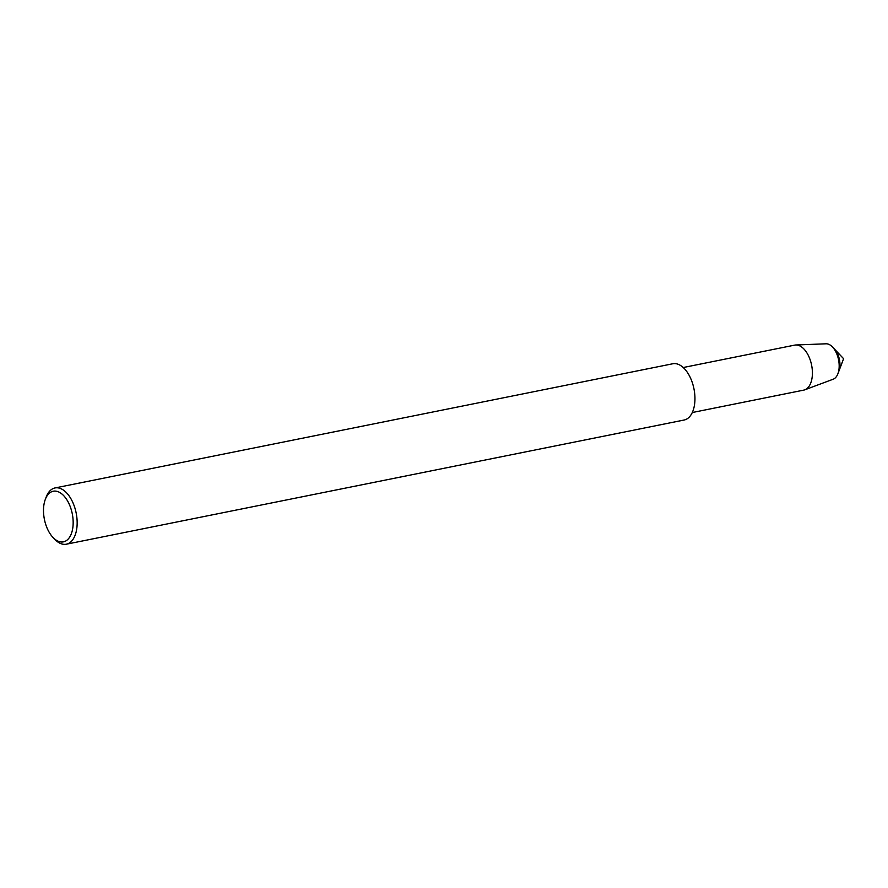 <?xml version="1.0" encoding="UTF-8"?>
<svg xmlns="http://www.w3.org/2000/svg" width="888" height="888" viewBox="0 0 888 888"><rect width="100%" height="100%" fill="white"/><g stroke="black" fill="none" stroke-linecap="round" stroke-linejoin="round"><path stroke-width="1.33" d="M683.238 367.521L794.705 345.121A22.955 12.632 78.6 0 1 795.815 344.988L826.062 343.8A18.137 9.979 78.6 0 1 832.522 347.019L834.443 349.04A15.007 8.258 78.6 0 1 839.826 367.022A15.007 8.258 78.6 0 1 838.883 371.151L843.6 358.697L834.443 349.04A15.007 8.258 78.6 0 1 839.826 367.022A15.007 8.258 78.6 0 1 838.883 371.151L837.895 373.748A18.137 9.979 78.6 0 1 833.177 379.22L804.828 389.81A22.955 12.632 78.6 0 1 803.751 390.121L692.285 412.531M55.034 487.945L672.815 363.758A28.694 15.795 78.6 0 1 694.727 403.074A28.694 15.795 78.6 0 1 684.126 420.024L66.334 544.2A28.694 15.795 78.6 0 1 54.723 539.271L52.969 537.418A25.819 14.219 78.6 0 1 45.321 499.367A25.819 14.219 78.6 0 1 63.192 495.149A25.819 14.219 78.6 0 1 72.96 526.606A25.819 14.219 78.6 0 1 52.969 537.429M45.321 499.356L46.22 496.98A28.694 15.795 78.6 0 1 55.023 487.945A28.694 15.795 78.6 0 1 76.934 527.261A28.694 15.795 78.6 0 1 66.334 544.2M795.815 344.988A22.955 12.632 78.6 0 1 812.231 376.568A22.955 12.632 78.6 0 1 804.828 389.81M832.522 347.019A18.137 9.979 78.6 0 1 839.038 368.753A18.137 9.979 78.6 0 1 837.895 373.748"/></g></svg>
